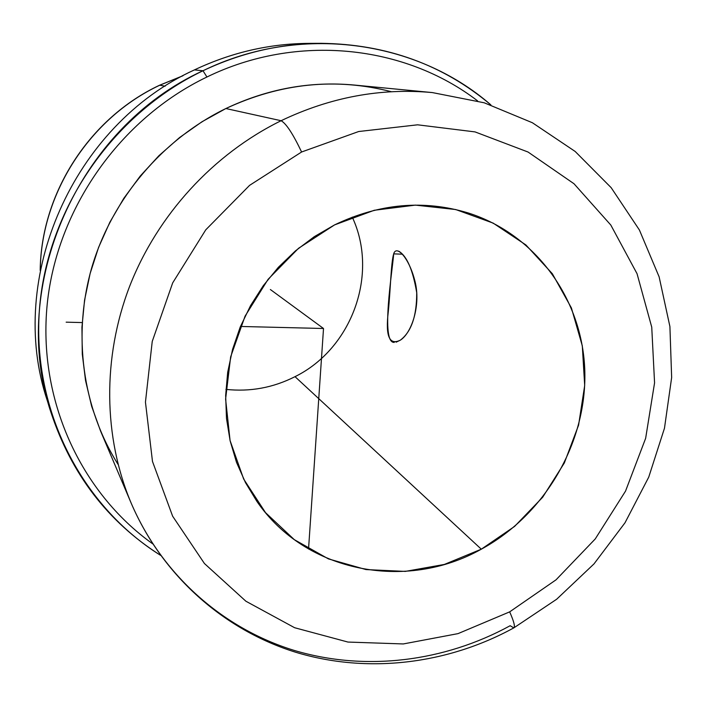 <?xml version="1.0" encoding="UTF-8"?>
<svg xmlns="http://www.w3.org/2000/svg" width="707" height="707" viewBox="0 0 707 707"><rect width="100%" height="100%" fill="white"/><g stroke="black" fill="none" stroke-linecap="round" stroke-linejoin="round"><path stroke-width="1.06" d="M398.704 251.162C406.852 255.969 412.853 269.809 416.715 292.698C416.768 316.073 411.306 331.901 400.321 340.173L396.106 342.188M402.398 254.184L393.693 253.866L402.398 254.184M394.285 342.382C380.393 343.496 392.579 269.685 393.693 253.866C390.98 262.509 390.582 289.34 388.293 311.69C385.324 336.108 389.336 345.599 400.321 340.173C411.713 333.103 421.16 304.858 414.903 280.944C408.858 257.189 396.247 244.631 393.693 253.866M182.751 75.852L159.764 85.22C89.78 117.954 41.183 193.338 40.246 270.145C41.183 193.338 89.78 117.954 159.764 85.22L165.146 86.201L159.764 85.22L182.751 75.852M352.263 217.12C379.014 274.219 351.821 348.719 295.022 376.663L481.308 549.189C406.251 591.476 305.592 572.661 256.88 501.378L245.479 482.625L236.509 462.334L230.129 440.823L226.487 418.411L225.657 395.46L227.681 372.342L232.55 349.435L240.186 327.111L250.481 305.742L263.269 285.699L278.346 267.308L295.455 250.87L314.306 236.659L334.579 224.897L298.513 248.307L268.103 279.3L245.064 316.162L230.65 356.849L225.604 399.093L230.075 440.576L243.676 479.081L265.523 512.646L294.298 539.644L328.402 558.884L366.032 569.577L405.297 571.397L444.332 564.451L481.308 549.189L514.59 526.415L542.676 497.233L564.336 462.961L578.573 425.163L584.689 385.509L582.303 345.82L571.406 307.952L552.353 273.742L525.884 244.94L493.168 223.112L455.715 209.537L415.389 205.118L374.268 210.271L334.579 224.897C379.244 203.475 423.847 199.515 468.388 213.01C536.931 234.865 583.195 300.687 584.839 372.076C586.457 443.545 544.646 514.749 481.308 549.189L295.022 376.663C351.821 348.719 379.014 274.219 352.263 217.12M225.913 389.38C250.128 391.978 273.167 387.745 295.022 376.663M301.597 151.996L358.688 131.52L417.598 124.812L475.06 131.909L528.049 152.032L573.987 183.732L610.813 225.047L637.034 273.68L651.739 327.147L654.567 382.867L645.641 438.331L625.536 491.109L595.241 538.946L556.064 579.802L509.667 611.864L458.012 633.631L403.299 643.944L347.968 642.062L294.616 627.719L245.903 601.233L204.438 563.523L172.623 516.181L152.482 461.441L145.448 402.124L152.235 341.454L172.685 282.88L205.772 229.819L249.598 185.349L301.597 151.996C292.972 133.862 286.141 123.442 281.086 120.72C330.346 97.186 380.773 87.801 432.375 92.582C380.773 87.801 330.346 97.186 281.086 120.72C286.141 123.442 292.972 133.862 301.597 151.996L249.598 185.349L205.772 229.819L172.685 282.88L152.235 341.454L145.448 402.124L152.482 461.441L172.623 516.181L204.438 563.523L245.903 601.233L294.616 627.719L347.968 642.062L403.299 643.944L458.012 633.631L509.667 611.864L556.064 579.802L595.241 538.946L625.536 491.109L645.641 438.331L654.567 382.867L651.739 327.147L637.034 273.68L610.813 225.047L573.987 183.732L528.049 152.032L475.06 131.909L417.598 124.812L358.688 131.52L301.597 151.996M131.202 503.207L100.535 430.97L91.663 406.313L85.547 380.587L82.277 354.11L81.941 327.2L84.557 300.21L90.134 273.494L98.591 247.379L109.859 222.228L123.787 198.367L140.189 176.114L158.863 155.752L179.56 137.556L201.99 121.754L225.869 108.533L281.086 120.72C213.293 154.038 157.528 214.822 129.664 286.247C102.188 357.83 103.416 437.324 131.202 503.207C162.15 575.295 223.218 628.638 294.192 650.413C365.422 671.712 444.217 661.787 510.162 625.713L513.786 627.896C515.297 626.826 513.927 621.488 509.667 611.864C513.927 621.488 515.297 626.826 513.786 627.896C447.398 664.218 367.773 674.089 295.729 652.269C223.942 629.999 162.301 575.728 131.202 503.207C103.416 437.324 102.188 357.83 129.664 286.247C157.528 214.822 213.293 154.038 281.086 120.72L225.869 108.533C267.44 88.808 310.24 80.978 354.26 85.043L432.375 92.582L484.251 102.807L532.389 122.744L575.153 151.448L611.175 187.682L639.402 229.996L659.118 276.826L669.909 326.537L671.65 377.529L664.474 428.221L648.743 477.119L625.006 522.782L593.995 563.903L556.621 599.271L513.945 627.807M391.448 91.733C335.843 77.434 280.644 83.037 225.869 108.533C162.601 139.35 112.484 198.384 92.14 266.345C72.132 334.42 82.516 408.142 118.096 464.428M152.703 543.842C80.598 492.417 37.595 399.446 47.245 303.886C57.081 208.441 120.208 118.661 206.939 77.001C296.896 33.079 404.722 44.895 477.596 100.889C404.722 44.895 296.896 33.079 206.939 77.001C120.208 118.661 57.081 208.441 47.245 303.886C37.595 399.446 80.598 492.417 152.703 543.842M202.989 70.753L206.939 77.001L202.989 70.753C299.892 23.393 416.609 40.078 490.897 104.91C443.156 64.717 386.641 44.188 321.358 43.33C280.564 43.56 241.105 52.707 202.989 70.753C77.523 127.87 8.466 286.317 50.869 412.128C71.301 474.132 107.862 521.863 160.542 555.322C81.985 506.247 32.23 410.785 39.362 310.417C46.609 210.156 111.892 114.384 202.989 70.753L194.407 69.913L202.989 70.753M315.207 43.419C273.591 42.703 233.328 51.54 194.407 69.913C72.909 125.183 6.142 278.417 47.245 400.471C6.142 278.417 72.909 125.183 194.407 69.913C231.33 52.451 269.579 43.604 309.153 43.374L321.358 43.33M240.451 326.457L323.514 328.499L308.544 549.003M82.18 322.569L66.158 322.171M323.514 328.499L270.374 289.525M182.998 75.72L159.561 85.238C89.462 118.051 40.979 193.435 40.193 270.428M50.869 412.128L47.245 400.462"/></g></svg>

